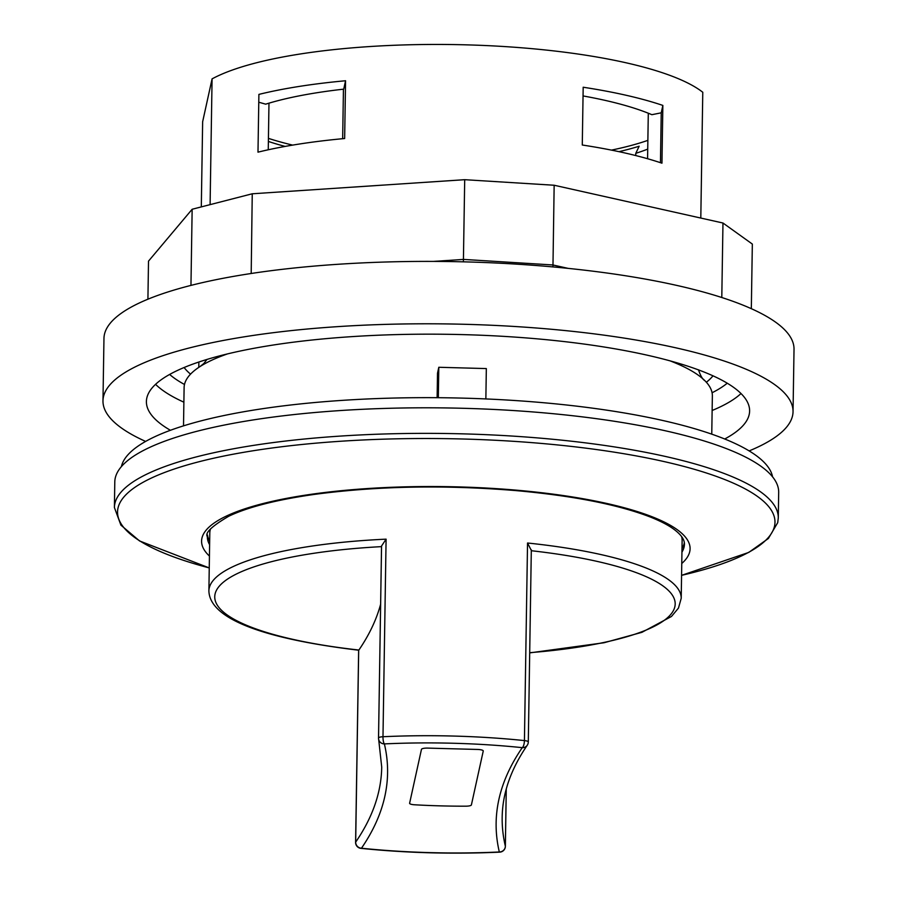 <?xml version="1.0" encoding="UTF-8"?>
<svg xmlns="http://www.w3.org/2000/svg" width="897" height="897" viewBox="0 0 897 897"><rect width="100%" height="100%" fill="white"/><g stroke="black" fill="none" stroke-linecap="round" stroke-linejoin="round"><path stroke-width="1.35" d="M681.608 536.563A236.191 56.343 0.9 0 1 682.124 540.532L681.215 598.299A236.191 56.343 -179.1 0 0 527.537 543.01L524.431 740.586A236.191 56.343 -179.1 0 0 382.985 736.729A5.954 1.424 -179.1 0 0 378.523 738.029L381.539 546.026L386.091 539.153A236.191 56.343 -179.1 0 0 208.889 590.876L209.797 533.121A236.191 56.343 0.9 0 1 210.436 529.163M684.333 542.528A238.58 56.903 0.9 0 1 684.187 543.324A238.58 56.903 0.9 0 1 682 548.549M209.663 541.138A238.58 56.903 0.9 0 1 207.521 535.038M121.387 466.619A326.037 77.77 0.9 0 1 402.327 397.876A326.037 77.77 0.9 0 1 755.554 455.115A326.037 77.77 0.9 0 1 772.575 476.845M793.038 411.689L794.024 349.292A345.076 82.311 -179.1 0 0 337.877 264.29A345.076 82.311 -179.1 0 0 103.962 338.449L102.976 400.847A345.076 82.311 0.9 0 1 336.902 326.687A345.076 82.311 0.9 0 1 793.038 411.689A345.076 82.311 0.9 0 1 749.141 450.911M145.628 441.425A345.076 82.311 0.9 0 1 102.976 400.847M147.915 299.206L148.51 261.128L192.149 209.259L190.96 285.403M251.194 273.495L252.248 193.786L192.149 209.259M463.39 261.834L464.702 179.692L252.248 193.786M552.956 266.914L554.155 185.242L464.702 179.692M170.419 430.291A301.639 71.951 0.9 0 1 146.402 401.531A301.639 71.951 0.9 0 1 350.884 336.7A301.639 71.951 0.9 0 1 749.612 411.005A301.639 71.951 0.9 0 1 724.709 439.003M712.992 375.821A268.921 64.147 0.9 0 1 706.354 382.245M190.545 374.139A268.921 64.147 0.9 0 1 184.12 367.512M751.327 308.68L752.336 244.062L722.971 223.017L554.155 185.242M721.793 297.512L722.971 223.017M681.765 563.484A244.287 58.271 -179.1 0 0 689.759 551.565A244.287 58.271 -179.1 0 0 421.198 486.566A244.287 58.271 -179.1 0 0 209.427 556.062M227.502 353.9A264.155 63.014 -179.1 0 0 199.751 366.738L203.787 363.565L206.96 359.439M698.471 369.777C700.546 375.854 702.62 379.431 704.706 380.519A264.155 63.014 -179.1 0 0 670.048 360.852M201.309 206.904L202.644 121.757L212.073 78.88L210.1 204.639M700.804 218.061L702.777 92.268A261.778 62.442 -179.1 0 0 466.373 44.85A261.778 62.442 -179.1 0 0 212.073 78.88M268.427 138.373A233.22 55.636 -179.1 0 0 292.669 145.112M611.474 150.113A233.22 55.636 -179.1 0 0 647.869 140.358M618.964 151.66A230.843 55.065 -179.1 0 0 639.157 146.222L635.782 153.32A226.078 53.932 -179.1 0 0 647.735 149.115M268.371 141.446A230.843 55.065 -179.1 0 0 285.134 146.424M485.86 398.941L486.331 368.577L438.801 367.277L437.512 373.186L437.119 397.696M438.33 397.707L438.801 367.277M258.773 102.224L265.691 104.164A230.843 55.065 0.9 0 1 343.719 89.151L345.558 80.752L344.65 138.519A261.778 62.442 -179.1 0 0 257.988 152.165L258.897 94.398A261.778 62.442 0.9 0 1 345.558 80.752M268.977 103.155L268.248 149.788M635.782 153.32L635.738 155.562M660.45 162.682L661.235 112.82L662.861 105.42L661.952 163.187A261.778 62.442 -179.1 0 0 582.276 145.011L583.185 87.233A261.778 62.442 0.9 0 1 662.861 105.42M583.05 95.934A230.843 55.065 0.9 0 1 651.872 114.693L661.235 112.82M647.578 158.724L648.296 113.224M342.665 138.71L343.439 89.184M114.401 507.5A331.98 79.194 -179.1 0 1 447.581 433.531A331.98 79.194 -179.1 0 1 778.282 517.928L778.686 492.363A331.98 79.194 -179.1 0 0 447.984 407.967A331.98 79.194 -179.1 0 0 114.794 481.924L114.401 507.5L120.893 525.115L139.54 540.947L209.248 567.924A328.75 78.42 0.9 0 1 331.509 441.896A328.75 78.42 0.9 0 1 774.537 526.046A328.75 78.42 0.9 0 1 681.574 575.336M198.786 367.366L198.876 362.018M711.758 434.159L712.364 395.925A264.155 63.014 -179.1 0 0 704.706 380.519M199.751 366.738A264.155 63.014 -179.1 0 0 184.109 387.627L183.515 425.862M358.609 650.168L358.89 650.033A2022.836 482.519 -179.1 0 0 380.631 604.219M386.091 539.153L382.985 736.729A5.954 1.469 -92.7 0 0 384.387 743.905A5.954 5.763 -13.2 0 1 378.68 739.487A5.954 5.954 0 0 1 378.523 738.029A5.954 1.424 -179.1 0 0 378.534 738.119A5.954 5.763 -13.2 0 0 378.68 739.487L381.718 767.103A2022.836 482.519 0.9 0 1 355.672 842.126A5.954 1.424 -179.1 0 0 355.593 842.35A5.954 5.954 0 0 0 360.93 848.36A5.954 1.996 -84.1 0 0 361.457 848.226A2028.79 483.932 -179.1 0 0 384.387 743.905A230.249 54.919 0.9 0 1 522.256 747.661A5.954 5.707 34.5 0 0 527.257 745.261A5.954 5.954 0 0 0 528.299 741.987A5.954 1.424 -179.1 0 0 524.431 740.586A5.954 1.996 95.9 0 1 522.256 747.661A2028.79 483.932 -179.1 0 0 499.326 851.982A230.249 54.919 0.9 0 1 361.457 848.226A5.954 5.707 -145.5 0 1 355.672 842.126L358.688 650.202M527.537 543.01L531.237 550.276M452.66 748.782L477.619 749.455A5.954 1.424 0.9 0 1 483.248 751.036L471.396 804.923A5.954 1.424 0.9 0 1 465.891 806.179A208.239 49.671 0.9 0 1 414.515 804.777A5.954 1.424 0.9 0 1 409.615 803.23L421.467 749.354A5.954 1.424 0.9 0 1 427.712 748.098L452.66 748.782M568.171 268.382L552.9 264.963L463.446 259.412L433.386 261.408M727.243 383.21A289.742 69.114 0.9 0 1 712.083 392.763M184.49 384.477A289.742 69.114 0.9 0 1 169.634 374.441M155.562 384.331A301.639 71.951 -179.1 0 0 183.885 402.181M712.14 410.49A301.639 71.951 -179.1 0 0 741 393.536M681.944 552.104A238.58 56.903 -179.1 0 0 684.131 546.878A238.58 56.903 -179.1 0 0 684.445 544.131C684.546 539.389 680.801 534.276 673.232 528.793C667.615 524.79 659.979 520.877 650.325 517.031C618.28 504.641 573.587 495.839 516.246 490.625C444.8 484.761 377.547 486.006 314.499 494.382C276.635 499.764 248.054 507.04 228.78 516.224C211.849 526.169 204.707 532.975 207.353 536.63A238.58 56.903 -179.1 0 0 209.606 544.692M358.89 650.033A230.249 54.919 0.9 0 1 215.056 594.106A230.249 54.919 0.9 0 1 381.528 546.632M381.55 546.195L378.534 737.951M506.256 789.057L505.359 846.219A2022.836 482.519 0.9 0 1 502.174 817.223C502.499 793.24 510.853 769.256 527.257 745.261M505.359 846.219A5.954 5.763 166.8 0 1 499.326 851.982A5.954 1.469 87.3 0 0 499.696 852.15A5.954 5.954 0 0 0 505.37 846.297A5.954 1.424 -179.1 0 0 505.359 846.219M528.221 742.2A5.954 1.424 -179.1 0 0 528.299 741.987L531.316 549.805M505.359 846.398A5.954 1.424 -179.1 0 0 505.37 846.297L506.267 789.012M531.304 550.724A230.249 54.919 0.9 0 1 675.183 603.984A230.249 54.919 0.9 0 1 529.701 652.691M778.282 517.928L777.721 522.648L768.381 538.48L748.76 552.417L681.574 575.347M360.93 848.36C406.453 853.002 452.705 854.258 499.696 852.15M208.889 590.876C209.651 620.791 270.737 639.673 358.643 650.213L355.593 842.35M681.215 598.299L678.468 608.088L671.483 616.463L641.938 632.318L604.062 642.745L529.701 652.893"/></g></svg>
